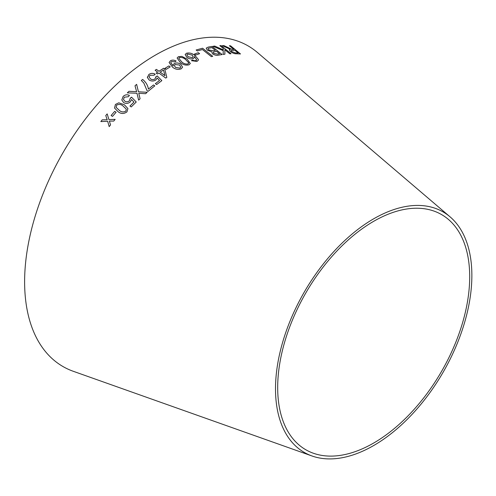 <?xml version="1.0" encoding="UTF-8"?>
<svg xmlns="http://www.w3.org/2000/svg" width="496" height="496" viewBox="0 0 496 496"><rect width="100%" height="100%" fill="white"/><g stroke="black" fill="none" stroke-linecap="round" stroke-linejoin="round"><path stroke-width="0.74" d="M312.021 455.985L73.296 371.293A185.126 106.882 -60 0 1 62.955 152.768A185.126 106.882 -60 0 1 257.374 52.458L450.083 216.857A138.843 80.16 -60 0 1 462.272 329.908A138.843 80.16 -60 0 1 373.693 445.532A138.843 80.16 -60 0 1 312.021 455.985A138.843 80.16 -60 0 1 304.265 292.088A138.843 80.16 -60 0 1 450.083 216.857M100.831 121.576L107.663 121.278L109.188 126.616L110.552 124.93L109.368 121.092L113.72 121.092L115.165 119.375L108.934 119.598L107.173 113.894L105.772 115.556L107.21 119.778L102.226 119.846L100.831 121.576L102.226 119.846L106.156 119.784M111.104 115.506L112.499 116.405L116.095 112.251L114.7 111.352L111.104 115.506L114.7 111.352L116.095 112.257M127.918 108.562L124.347 104.755L118.792 102.821L115.419 104.458L114.533 108.029L118.042 111.656C120.912 113.993 123.882 114.068 126.951 111.879L127.918 108.556L124.341 104.743L118.792 102.821L115.419 104.458L114.539 108.035M130.212 98.208L129.444 100.725C127.937 102.015 126.387 102.157 124.794 101.153L123.504 99.491L124.223 97.216L128.253 96.739L129.437 95.406C127.137 94.339 125.029 94.686 123.113 96.453L121.811 99.987L123.616 102.548C125.91 103.9 128.148 103.67 130.318 101.866L131.527 99.535L133.951 102.077L129.94 106.051L131.235 106.931L136.239 101.996L131.545 97.197L130.268 98.456M128.966 91.307L127.305 92.87L136.989 93.248L138.626 100.118L140.083 98.741L138.744 93.26L145.601 93.713L147.207 92.287L138.446 91.791L136.629 84.363L135.005 85.796L136.642 91.71L128.966 91.307L127.305 92.882M147.008 90.613L148.044 91.351L154.802 85.864L153.518 84.959L148.403 89.082C147.851 85.349 145.929 82.138 142.637 79.441L141.317 80.501L143.803 83.006L147.008 90.613M161.826 80.662L157.269 75.975L155.905 76.737L155.056 78.876C153.493 79.875 151.931 79.862 150.369 78.821L149.079 76.806L149.928 75.274L153.983 75.243L155.211 74.177C152.948 73.011 150.821 73.123 148.831 74.499L147.405 77.512L149.122 79.955C151.392 81.363 153.642 81.369 155.887 79.968L157.176 78.021L159.526 80.501L155.36 83.65L156.624 84.549L161.826 80.643L157.269 75.962L155.905 76.725L155.992 77.308M147.374 76.948L147.405 77.512M158.863 73.017L165.757 78.089L166.823 77.376L164.777 69.155L163.581 68.274L158.974 71.263L156.432 69.384L155.124 70.258L157.666 72.137L156.234 73.11L157.43 73.997L158.863 73.017M164.92 68.361L166.228 69.328L170.221 66.892L168.907 65.925L164.92 68.361M174.338 63.494L173.147 65.013L173.234 65.949L170.729 62.577L171.56 61.529L174.976 61.814L176.092 61.058C174.133 59.948 172.273 59.836 170.519 60.723L169.099 62.496L172.472 67.09C175.138 69.353 178.052 69.93 181.22 68.814L182.553 67.208L180.91 64.368C178.765 62.862 176.57 62.57 174.338 63.494L173.147 65.026M190.321 63.513L187.166 59.185L181.908 56.389L178.43 56.668L177.109 58.026L180.253 62.403C182.844 64.771 185.764 65.577 189.019 64.809L190.321 63.507L187.166 59.167L181.908 56.389M186.769 57.325C188.858 58.819 191.01 59.247 193.217 58.621L194.42 57.468L194.358 56.556L196.732 59.898L196.001 60.593L194.172 60.698L192.597 60.059L191.413 60.679L196.968 61.43L198.363 60.19L198.394 59.483L195.12 55.695C192.46 53.382 189.584 52.557 186.49 53.233L185.175 54.492L186.769 57.325M194.457 54.052L195.734 55.037L199.603 53.68L198.319 52.694L194.457 54.052L198.319 52.694L199.597 53.698M212.722 56.315L202.591 48.236L196.156 49.991L197.352 50.945L202.436 49.532L211.37 56.656L212.722 56.315L202.591 48.236M218.414 55.174L222.127 54.529L212.003 46.438L208.221 47.101L206.193 48.143L207.396 50.232L211.749 51.776L212.493 53.791C214.625 55.168 216.603 55.626 218.414 55.174M213.001 46.283L223.243 50.666L223.119 54.393L224.899 54.182L224.837 49.755L229.766 53.785L231.037 53.723L221.111 45.595L219.833 45.663L223.274 48.478L223.268 49.873L214.743 46.078L213.001 46.283M227.249 47.306L223.938 45.62L222.351 45.651L230.311 49.315L229.27 49.792L230.355 51.541C232.599 53.146 234.62 53.884 236.412 53.76L240.492 53.946L230.572 45.806L229.363 45.731L233.771 49.346L231.632 49.222L223.938 45.62M373.693 443.027A135.774 78.387 -60 0 1 313.385 453.245A135.774 78.387 -60 0 1 305.803 292.975A135.774 78.387 -60 0 1 448.396 219.406A135.774 78.387 -60 0 1 460.313 329.958A135.774 78.387 -60 0 1 373.693 443.027M233.765 49.364L231.626 49.24L227.236 47.318M223.925 45.638L222.344 45.669M230.299 49.333L229.264 49.798M240.486 53.965L230.572 45.806L229.357 45.75M238.192 52.967L235.259 52.88L231.638 51.547L230.975 50.468L234.912 50.276L238.192 52.967L235.265 52.861L231.644 51.528L230.969 50.474M223.262 49.891L214.737 46.097L212.995 46.302M224.893 54.2L224.837 49.755M231.031 53.742L221.111 45.595M221.098 45.613L219.827 45.675M222.115 54.548L212.003 46.438M211.99 46.457L208.221 47.101M208.215 47.114L206.187 48.149M213.64 53.401L213.274 52.061L216.566 51.336L219.629 53.785L217.639 54.151L213.64 53.401L213.268 52.08M215.369 50.387L213.069 50.815L208.773 49.941L208.047 48.701L208.562 48.267L211.891 47.604L215.369 50.387L213.075 50.797L208.779 49.929L208.06 48.682M219.629 53.785L217.645 54.132L213.646 53.382M202.585 48.255L196.149 50.009M198.357 60.196L198.388 59.501L195.114 55.713C192.46 53.394 189.584 52.576 186.49 53.252L185.175 54.498M194.413 57.474L194.358 56.556M196.001 60.593L196.732 59.898M195.994 60.605L194.172 60.698M194.165 60.717L192.597 60.059M192.591 60.078L191.413 60.698M192.336 57.666L187.996 56.724L186.837 54.74L187.556 54.027L192.169 55.106L193.155 56.879L192.336 57.666L188.003 56.705L186.843 54.727M193.155 56.879L192.343 57.648M181.902 56.408L178.43 56.668L177.109 58.038M188.685 63.265L188.672 62.763L187.984 64.009C185.51 64.306 183.377 63.556 181.592 61.764L178.783 58.243L179.471 57.468C181.939 57.214 184.059 57.976 185.839 59.762L188.672 62.763L187.984 63.99C185.51 64.288 183.384 63.538 181.598 61.746L178.783 58.243M182.553 67.214L180.91 64.387C178.758 62.88 176.57 62.589 174.332 63.513M172.961 65.776L170.729 62.577M176.092 61.076C174.127 59.966 172.267 59.855 170.512 60.741L170.519 60.723M170.512 60.741L169.099 62.502M180.742 67.158L179.98 68.119L175.522 67.462L174.35 65.546L175.175 64.523L179.552 65.05L180.749 67.14L179.98 68.107L175.528 67.444L174.35 65.546M170.221 66.91L168.907 65.925L164.914 68.38M166.823 77.388L164.777 69.155L163.581 68.274M163.581 68.293L158.974 71.275L156.432 69.384M156.426 69.403L155.124 70.277M156.234 73.129L157.666 72.137M164.97 75.671L160.171 72.162L163.5 69.967L164.97 75.671L160.171 72.143M159.526 80.513L155.36 83.663M155.905 76.737L155.056 78.876M155.056 78.889C153.493 79.893 151.931 79.875 150.369 78.839L149.079 76.806M155.211 74.189C152.948 73.03 150.821 73.135 148.831 74.518L148.831 74.499M148.831 74.518L147.405 77.531M154.802 85.882L153.518 84.959L148.403 89.082C147.851 85.368 145.929 82.156 142.637 79.453L141.317 80.513M136.642 91.71L128.966 91.32M140.089 98.754L138.744 93.26M147.207 92.306L138.446 91.803L136.629 84.363M136.629 84.376L135.005 85.808M133.951 102.089L129.946 106.063M136.239 102.009L131.545 97.197M131.545 97.21L130.219 98.22L129.444 100.725M129.45 100.738C127.943 102.027 126.393 102.17 124.8 101.165L123.504 99.491M129.437 95.418C127.137 94.352 125.029 94.699 123.113 96.466L123.113 96.453M123.113 96.466L121.818 99.994M126.319 109.188L125.823 111.135C123.448 112.412 121.26 112.133 119.263 110.304L116.126 107.341L116.56 105.189C118.935 103.949 121.123 104.234 123.12 106.057L126.319 109.176L125.823 111.123C123.442 112.4 121.253 112.121 119.257 110.292L116.126 107.341M107.669 121.284L109.194 126.623M115.171 119.387L108.934 119.598M107.173 113.906L105.772 115.562L107.21 119.778M107.217 119.79L106.163 119.796"/></g></svg>
